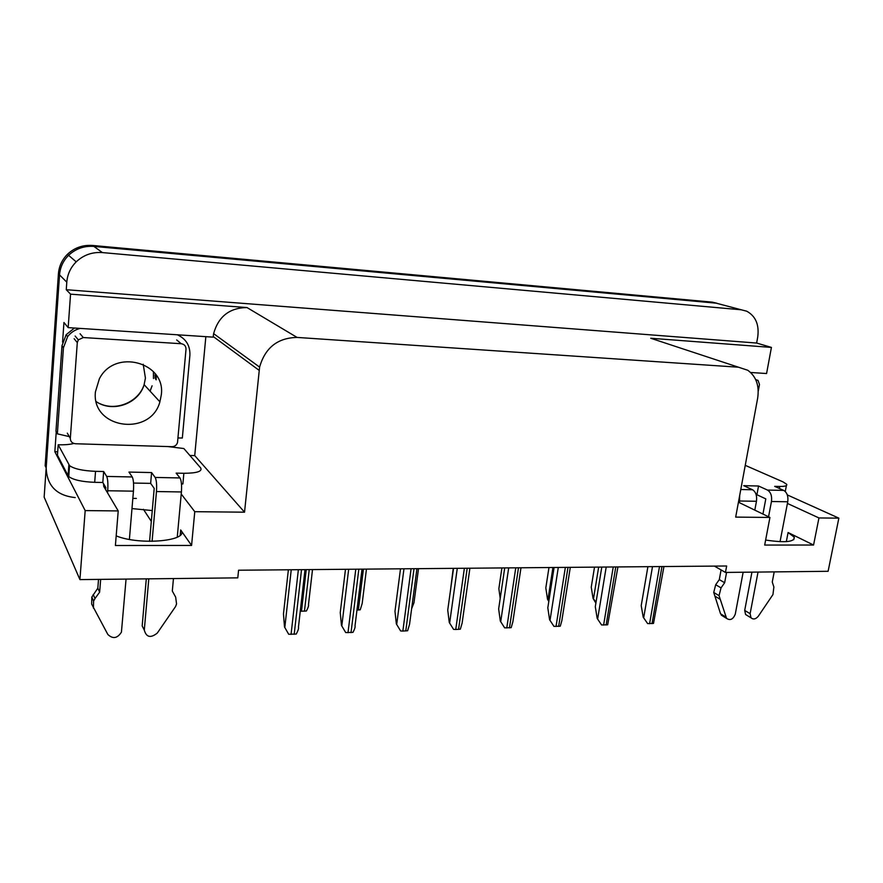 <?xml version="1.0" encoding="UTF-8"?>
<svg xmlns="http://www.w3.org/2000/svg" width="883" height="883" viewBox="0 0 883 883"><rect width="100%" height="100%" fill="white"/><g stroke="black" fill="none" stroke-linecap="round" stroke-linejoin="round"><path stroke-width="1.32" d="M103.543 483.718L103.752 486.445L118.223 510.926L85.176 510.595L79.923 579.601L44.15 497.151L59.536 274.911C60.154 267.306 63.179 260.772 68.598 255.319C75.673 248.686 84.117 245.717 93.907 246.412L716.146 303.156L721.477 304.547M714.391 566.091L725.462 572.438L828.111 571.29L838.85 518.144L818.949 517.946L813.563 545.032L788.089 532.526L794.247 537.14C794.821 541.963 785.274 542.935 765.627 540.054M156.159 379.822L156.28 375.319M205.849 336.666L194.724 455.595L189.856 455.462M57.693 451.787L54.845 451.71L56.247 431.831M62.572 342.107L63.951 322.505L68.168 327.615L213.156 337.14L213.62 333.642C218.443 316.456 229.58 307.77 247.03 307.571L70.552 294.16L68.168 327.615M750.627 372.483L766.576 373.531L771.422 347.416L650.727 338.255L659.435 341.114M756.632 343.046L66.258 289.712L66.799 282.163C67.45 274.282 70.585 267.516 76.203 261.854C83.532 254.966 92.262 251.876 102.395 252.582L741.267 309.79L746.709 311.202C755.693 316.114 759.369 324.756 757.713 337.129L756.632 343.046L771.422 347.416M838.85 518.144L787.305 494.91M85.176 510.595L54.845 451.71M70.552 294.16L66.258 289.712M143.421 509.292L151.313 521.4M79.923 579.601L237.781 577.857L238.576 570.219L726.654 565.992L725.462 572.438M738.442 502.206L769.932 517.449L735.682 517.107L757.647 398.244C759.501 385.75 756.212 376.423 747.78 370.264L738.464 367.207L297.085 337.427C277.648 337.836 265.154 347.725 259.602 367.096L244.536 512.184L194.724 455.595M244.536 512.184L194.768 511.687L181.225 494.016M818.949 517.946L787.426 503.442M118.223 510.926L115.397 545.506L191.578 545.451L194.768 511.687M813.563 545.032L764.678 545.065L769.932 517.449M152.262 510.573L131.975 508.575M116.181 535.882C140.375 545.826 190.573 540.727 180.673 529.966L180.187 535.186M191.578 545.451L180.673 529.966M155.761 379.414L155.883 374.723M75.221 497.582C56.6 495.617 46.92 485.727 46.17 467.913L59.536 274.911C60.154 267.306 63.179 260.772 68.598 255.319C75.673 248.686 84.117 245.717 93.907 246.412L716.146 303.156L741.267 309.79M136.346 498.431L132.836 498.387M46.17 467.913L45.165 465.771L58.421 273.796C59.04 266.236 62.042 259.745 67.428 254.315C74.47 247.715 82.859 244.768 92.605 245.463L712.25 302.141L716.941 303.255M312.516 569.579L308.487 604.524C308.829 605.617 308.134 607.769 306.401 611.003L300.264 611.268M288.697 634.27L284.503 626.963L288.697 634.27L296.258 634.049C298.134 630.539 298.862 628.232 298.454 627.107L305.01 569.645M288.377 569.789L283.465 613.917L284.503 626.963M366.456 569.105L362.162 603.586L360.22 609.811L356.964 610.054M418.52 568.652L413.984 602.681L411.621 608.762M453.244 568.354L450.451 590.572M345.706 632.57L341.467 625.407L345.706 632.57L352.979 632.36C354.69 629.126 355.363 626.908 355.032 625.694L362.019 569.149M345.485 569.292L340.253 612.603L341.467 625.407M400.628 630.948L396.346 623.906L400.628 630.948L402.858 631.069L407.637 630.738L409.546 624.358L416.942 568.674M400.507 568.818L394.977 611.345L396.346 623.906M453.575 629.369L449.259 622.471L453.575 629.369L455.749 629.491L460.341 629.171L462.129 623.089L469.899 568.21M453.542 568.354L447.736 610.131L449.259 622.471M504.646 627.846L500.308 621.069L504.646 627.846L511.18 627.658L512.857 621.875L520.981 567.769M504.712 567.912L498.652 608.961L500.308 621.069M745.252 465.352L783 481.875L786.654 484.27C787.382 485.782 785.086 486.522 779.766 486.467L774.678 486.356L783.707 490.396L767.47 490.065C770.804 492.162 772.128 495.981 771.455 501.511L768.552 516.787M758.033 572.074L750.12 613.685L744.7 610.418L751.941 572.14M767.47 490.065L758.541 486.003L743.696 485.672L752.537 489.756L740.782 489.513M762.934 514.061L765.804 498.884L756.908 494.734L758.541 486.003M756.908 494.734L756.168 494.723M726.566 572.427L724.656 582.736L719.303 579.601L721.08 569.932M739.711 495.308L739.468 502.703M723.155 616.268L720.539 613.762L713.729 592.449L715.694 584.723L719.303 579.601M724.656 582.736L721.025 587.89L715.694 584.723M713.729 592.449L719.038 595.661L726.577 618.409C730.274 620.771 733.177 619.336 735.285 614.093L743.144 572.239M754.81 510.131L756.466 501.268C757.139 495.705 755.826 491.864 752.537 489.756M719.038 595.661L721.025 587.89M714.8 596.047L720.12 599.281M780.042 541.687L787.746 501.776C788.42 496.279 787.073 492.482 783.707 490.396M744.7 610.418L745.583 614.513L751.003 617.813C753.365 619.756 755.804 619.204 758.354 616.168L772.945 594.59L773.883 586.996L772.261 582.018L774.214 571.897M745.583 614.513L747.36 615.594M751.003 617.813L750.12 613.685M167.936 446.566L183.852 448.542L200.684 467.935C202.472 471.423 196.876 473.2 183.863 473.288L176.136 473.122L179.977 477.946L155.154 477.438C156.479 479.977 156.909 484.679 156.468 491.544L152.086 541.367M148.797 578.84L144.293 630.098L142.174 625.948L146.291 578.873M155.154 477.438L151.589 472.571L128.951 472.074L132.262 476.963L106.688 476.434L103.664 471.511L95.541 471.334C82.715 470.782 74.051 468.884 69.558 465.628L58.19 444.778L57.45 455.164L68.079 475.694L68.753 476.566L69.558 465.628M149.569 541.356L154.205 488.365L150.651 483.376L151.589 472.571M150.651 483.376L133.521 483.056M183.863 473.288L182.88 483.983L181.468 483.95M105.64 489.635L105.805 487.526L102.803 482.482L94.691 482.328C81.887 481.809 73.245 479.888 68.753 476.566M102.803 482.482L103.664 471.511M177.417 334.8C186.092 338.895 190.253 345.717 189.9 355.231L182.339 438.012L177.98 437.968M74.459 328.023L66.159 334.69L61.987 345.739L55.96 431.29L57.362 433.851L69.304 436.61M61.987 345.739L63.444 347.703L57.362 433.851M63.444 347.703L67.649 336.578C70.85 332.461 75.022 329.734 80.165 328.399M72.594 443.763L72.616 442.88M73.797 443.454C70.066 444.502 64.856 444.944 58.19 444.778M100.662 579.38L99.647 592.129L97.825 588.188L98.521 579.403M106.688 476.434C107.803 479.005 108.145 483.785 107.726 490.749L107.549 492.869M126.059 579.093L121.424 632.162C117.384 638.442 112.847 639.215 107.836 634.458L91.644 604.049L91.821 597.074L97.825 588.188M99.647 592.129L95.011 598.519L93.223 594.524M129.393 539.414L133.443 491.169C133.874 484.259 133.476 479.524 132.262 476.963M93.41 608.111L93.598 601.091L95.011 598.519M177.251 537.206L181.412 491.952C181.876 485.131 181.39 480.473 179.977 477.946M144.293 630.098C146.324 637.349 150.662 638.343 157.295 633.067L175.607 606.478L176.545 603.917L175.673 597.151L172.306 591.036L173.454 578.564M758.243 391.235L759.49 384.447L757.978 380.352L755.837 379.922M95.419 391.864C91.203 428.851 150.618 437.052 159.9 401.831L161.291 394.922C166.07 362.35 114.801 348.101 99.371 378.796L95.419 391.864M186.015 349.271C185.993 346.092 184.392 344.238 181.225 343.719L83.3 337.549L78.3 339.867L77.296 342.604L70.32 438.354C70.419 441.533 72.141 443.332 75.463 443.752L171.986 446.688C174.823 446.555 176.677 445.153 177.527 442.482L186.015 349.271M501.908 567.935L498.862 588.663L500.208 598.431M548.807 601.455L547.515 599.226L548.928 600.661M548.972 567.526L545.815 587.923L547.515 599.226M595.882 603.166L593.045 598.321L596.047 602.173M594.513 567.129L591.246 587.195L593.045 598.321M553.961 626.389L549.59 619.723L553.961 626.389L560.264 626.202L561.831 620.727L570.297 567.339M554.094 567.482L547.813 607.824L549.59 619.723M601.588 624.965L597.195 618.431L601.588 624.965L607.681 624.789L617.923 566.93M601.798 567.074L595.297 606.731L597.195 618.431M647.625 623.597L643.21 617.173L647.625 623.597L653.508 623.42L663.95 566.533M647.901 566.676L641.213 605.672L643.21 617.173M788.089 532.526L786.323 541.643M102.395 252.582L92.605 245.463M66.799 282.163L58.421 273.796M297.085 337.427L247.03 307.571M738.464 367.207L650.727 338.255M259.116 370.33L213.222 336.522M712.25 302.141L716.146 303.156M306.235 569.634L301.478 611.29M309.227 569.601L304.447 611.224M291.247 569.756L284.823 627.371M298.366 569.701L291.059 634.402M301.522 569.667L294.194 634.303M363.421 569.138L358.355 610.021M348.675 569.259L341.809 625.804M355.783 569.204L348.001 632.703M358.829 569.171L351.026 632.614M403.973 568.784L396.721 624.303M411.081 568.718L402.858 631.069M414.017 568.696L405.772 630.981M457.284 568.321L449.668 622.846M464.37 568.266L455.749 629.491M467.195 568.233L458.553 629.402M508.685 567.879L500.749 621.444M515.76 567.813L506.776 627.968M518.487 567.791L509.48 627.89M779.38 488.465L779.766 486.467M739.777 501.003L756.466 501.268M771.455 501.511L787.746 501.776M720.539 613.762L725.859 617.074M95.541 471.334L94.691 482.328M68.874 464.778L68.079 475.694M107.726 490.749L133.443 491.169M156.468 491.544L181.412 491.952M756.742 379.977L755.705 379.624M143.212 364.271L145.43 378.101L144.117 384.657C138.719 403.663 112.836 413.056 96.236 401.644M153.487 376.599L153.598 374.955M150.099 391.158L152.097 385.805L150.077 391.147M153.465 378.52L153.41 371.655M155.198 373.785L155.066 378.211M181.225 343.719L176.688 339.944M83.3 337.549L80.066 333.752M77.296 342.604L74.139 338.719M70.32 438.354L67.318 433.145M552.946 567.493L547.957 599.568M598.663 567.096L593.508 598.652M558.299 567.449L550.054 620.087M565.352 567.383L556.025 626.5M567.99 567.361L558.641 626.422M606.202 567.029L597.681 618.784M613.232 566.974L603.608 625.087M615.782 566.952L606.135 625.009M652.493 566.632L643.718 617.526M659.502 566.577L649.59 623.718M661.963 566.555L652.029 623.641M794.247 537.14L793.751 539.701M76.203 261.854L67.428 254.315M259.602 367.096L213.62 333.642M786.411 485.529L785.263 491.489M721.256 615.087L726.577 618.409M67.649 336.578L66.159 334.69M91.821 597.074L93.598 601.091M756.919 379.999L755.682 379.58M159.9 401.831L144.117 384.657C138.918 401.511 116.666 411.621 99.768 403.608M78.3 339.867L75.132 336.026"/></g></svg>
